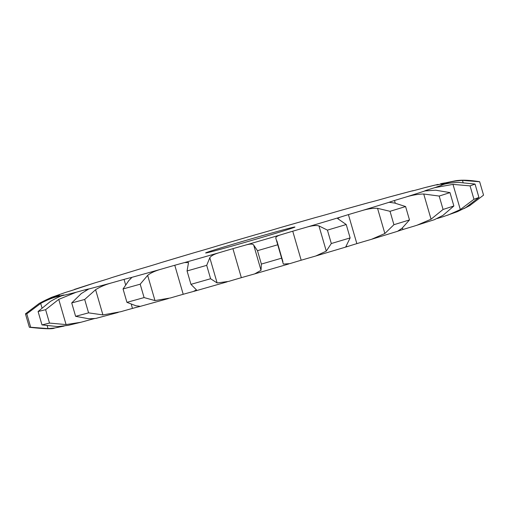 <?xml version="1.0" encoding="UTF-8"?>
<svg xmlns="http://www.w3.org/2000/svg" width="509" height="509" viewBox="0 0 509 509"><rect width="100%" height="100%" fill="white"/><g stroke="black" fill="none" stroke-linecap="round" stroke-linejoin="round"><path stroke-width="0.76" d="M174.778 265.265L183.208 294.285A23.249 0.407 -16.2 0 1 193.064 291.581L196.493 289.939L190.951 284.346L187.064 270.953L188.527 262.529L184.633 262.561A23.249 0.407 -16.2 0 0 174.778 265.265A23.249 0.407 -16.2 0 0 161.989 268.949C155.461 270.737 150.683 272.881 147.655 275.375L140.191 284.187L144.085 297.58L154.978 300.577L147.655 275.375M447.761 215.199L460.314 209.581L473.955 199.267A236.545 4.142 -16.2 0 0 478.924 197.454L465.792 207.577L457.368 211.687L443.142 216.694A23.249 0.407 -16.2 0 0 437.301 218.495M416.699 225.353L431.053 219.207L443.072 209.453A236.545 4.142 -16.2 0 0 453.869 205.992L442.951 215.39L434.393 219.684L413.83 226.225A23.249 0.407 -16.2 0 0 402.918 229.527A23.249 0.407 -16.2 0 0 397.599 231.29L371.525 239.3L384.868 233.516L393.921 224.704A236.545 4.142 -16.2 0 0 409.484 219.939L405.59 206.546L394.698 203.066L389.169 202.277A23.249 0.407 -16.2 0 1 394.488 200.508L395.251 203.129M371.525 239.3L369.33 239.949A23.249 0.407 -16.2 0 0 356.847 243.633A23.249 0.407 -16.2 0 0 348.169 246.337L345.834 246.706L350.122 237.919L346.228 224.526L337.671 218.596L339.738 217.318A23.249 0.407 -16.2 0 1 348.417 214.613L356.847 243.633M347.367 246.591L314.008 256.517A23.249 0.407 -16.2 0 0 301.175 260.226A23.249 0.407 -16.2 0 0 289.984 263.598L283.341 264.095L275.84 238.263M288.756 263.967L253.272 274.306A23.249 0.407 -16.2 0 0 241.342 277.679A23.249 0.407 -16.2 0 0 228.738 281.388L217.133 282.959L210.592 278.741L206.699 265.348L209.81 257.758C211.019 255.779 214.518 253.978 220.308 252.369A23.249 0.407 -16.2 0 1 232.912 248.659L241.342 277.679M183.208 294.285A23.249 0.407 -16.2 0 0 170.426 297.969L154.978 300.577M168.415 298.548L139.288 306.641A23.249 0.407 -16.2 0 0 132.467 308.416A23.249 0.407 -16.2 0 0 120.754 311.718L102.926 314.918L88.579 312.857L84.685 299.464L95.603 289.716C100.12 286.815 105.687 284.474 112.324 282.699A23.249 0.407 -16.2 0 1 124.037 279.396L125.481 284.378M94.909 318.475A23.249 0.407 -16.2 0 0 94.082 318.685A23.249 0.407 -16.2 0 0 84.589 321.281L80.88 322.273L66.068 324.577L49.5 323.081L45.613 309.688L58.745 299.375L76.153 292.261A23.249 0.407 -16.2 0 1 85.652 289.672L85.919 290.588M71.699 290.505L95.17 282.775A23.249 0.407 -16.2 0 0 106.082 279.479A23.249 0.407 -16.2 0 0 111.401 277.71L139.67 269.051A23.249 0.407 -16.2 0 0 152.153 265.367A23.249 0.407 -16.2 0 0 160.831 262.669L194.992 252.483A23.249 0.407 -16.2 0 0 207.825 248.774A23.249 0.407 -16.2 0 0 219.016 245.408L255.728 234.694A23.249 0.407 -16.2 0 0 267.658 231.321A23.249 0.407 -16.2 0 0 280.262 227.612L315.936 217.426A23.249 0.407 -16.2 0 0 325.792 214.722A23.249 0.407 -16.2 0 0 338.574 211.031L369.712 202.359A23.249 0.407 -16.2 0 0 376.533 200.591A23.249 0.407 -16.2 0 0 388.246 197.288L411.8 190.983A23.249 0.407 -16.2 0 0 411.775 191.015A23.249 0.407 -16.2 0 0 414.918 190.315A23.249 0.407 -16.2 0 0 424.411 187.719L438.077 184.404A23.249 0.407 -16.2 0 0 436.633 184.977A23.249 0.407 -16.2 0 0 437.186 184.907A23.249 0.407 -16.2 0 0 443.536 183.272L454.352 181.007C460.613 179.734 469.012 179.97 479.548 181.713A236.545 4.142 -16.2 0 1 479.656 181.751L462.465 180.383C455.72 180.835 450.223 181.796 445.973 183.259A23.249 0.407 -16.2 0 0 441.157 184.888A23.249 0.407 -16.2 0 0 441.068 184.952A23.249 0.407 -16.2 0 0 443.74 184.379C447.004 183.405 451.916 182.737 458.469 182.381L475.037 184.061A236.545 4.142 -16.2 0 1 470.068 185.874L452.991 184.379L434.711 187.675A23.249 0.407 -16.2 0 0 426.447 190.264A23.249 0.407 -16.2 0 0 424.646 190.958A23.249 0.407 -16.2 0 0 425.009 190.926L435.628 190.194L449.975 192.599A236.545 4.142 -16.2 0 1 439.184 196.06L423.73 194.005C417.914 194.114 411.806 195.182 405.399 197.212A23.249 0.407 -16.2 0 0 394.488 200.508M45.11 300.361L51.632 297.313L65.858 292.312A23.249 0.407 -16.2 0 0 74.123 289.723A23.249 0.407 -16.2 0 0 75.924 289.029A23.249 0.407 -16.2 0 0 75.561 289.061L74.607 289.322M64.179 326.072L54.648 328C52.981 329.202 44.582 328.967 29.452 327.287A236.545 4.142 -16.2 0 1 29.344 327.249L25.45 313.856L39.212 303.421C45.148 300.17 50.276 297.937 54.597 296.722A23.249 0.407 -16.2 0 0 59.413 295.099A23.249 0.407 -16.2 0 0 59.502 295.029A23.249 0.407 -16.2 0 0 56.83 295.608L51.632 297.313M80.88 322.273L68.27 325.34L57.778 326.593L41.98 324.907L38.086 311.514L50.455 301.392C55.933 298.242 59.947 296.302 62.492 295.583A23.249 0.407 -16.2 0 0 63.937 295.01A23.249 0.407 -16.2 0 0 63.383 295.08A23.249 0.407 -16.2 0 0 57.033 296.709C52.083 297.93 46.637 300.164 40.695 303.415L26.792 313.849A236.545 4.142 -16.2 0 1 25.45 313.856M97.2 318.017C96.748 318.411 93.891 318.653 88.636 318.742L75.612 316.324L71.718 302.931L81.313 293.54L88.77 289.004A23.249 0.407 -16.2 0 0 88.795 288.972A23.249 0.407 -16.2 0 0 85.652 289.672M139.288 306.641C140.904 306.431 139.835 306.163 136.088 305.839L126.945 302.352L123.051 288.959L128.764 280.637L131.685 277.628L130.858 277.621A23.249 0.407 -16.2 0 0 124.037 279.396M254.653 273.918L261.022 270.285L261.372 264.076L257.484 250.683L253.705 245.09C252.82 243.709 249.868 243.773 244.842 245.287A23.249 0.407 -16.2 0 0 232.912 248.659M315.758 256.008L326.282 251.122L331.314 243.525L327.421 230.132L318.958 225.92C316.14 225.112 311.68 225.64 305.578 227.498A23.249 0.407 -16.2 0 0 292.745 231.207A23.249 0.407 -16.2 0 0 281.553 234.579C277.068 235.839 275.204 237.181 275.98 238.587M393.921 224.704L390.028 211.311L377.544 208.321C373.027 208.022 367.479 208.894 360.9 210.93A23.249 0.407 -16.2 0 0 348.417 214.613M278.862 232.346A46.497 0.814 163.8 0 1 231.449 246.235A46.497 0.814 163.8 0 1 205.636 252.967A46.497 0.814 163.8 0 1 250.059 239.211A46.497 0.814 163.8 0 1 294.934 227.02A46.497 0.814 163.8 0 1 278.862 232.346M187.064 270.953A236.545 4.142 -16.2 0 0 206.699 265.348M190.951 284.346A236.545 4.142 -16.2 0 0 210.592 278.741M414.091 190.525L412.169 190.85M444.821 182.928L440.73 183.666M463.89 208.639L469.788 205.585L483.55 195.144L479.656 181.751M397.599 231.29L402.021 228.267L409.484 219.939M388.978 202.423L389.169 202.277A203.854 3.569 -16.2 0 1 360.9 210.93M54.648 328L48.018 328.61L30.68 327.242L26.792 313.849M29.452 327.287A236.545 4.142 -16.2 0 0 30.68 327.242M331.314 243.525A236.545 4.142 -16.2 0 0 350.122 237.919M41.98 324.907A236.545 4.142 -16.2 0 0 49.5 323.081M261.372 264.076A236.545 4.142 -16.2 0 0 281.585 258.184M75.612 316.324A236.545 4.142 -16.2 0 0 88.579 312.857M126.945 302.352A236.545 4.142 -16.2 0 0 144.085 297.58M123.051 288.959A236.545 4.142 -16.2 0 0 140.191 284.187M390.028 211.311A236.545 4.142 -16.2 0 0 405.59 206.546M327.421 230.132A236.545 4.142 -16.2 0 0 346.228 224.526M257.484 250.683A236.545 4.142 -16.2 0 0 277.698 244.791M38.086 311.514A236.545 4.142 -16.2 0 0 45.613 309.688M71.718 302.931A236.545 4.142 -16.2 0 0 84.685 299.464M478.924 197.454L475.037 184.061M473.955 199.267L470.068 185.874M453.869 205.992L449.975 192.599M443.072 209.453L439.184 196.06M369.712 202.359A203.854 3.569 -16.2 0 0 338.574 211.031M315.936 217.426A203.854 3.569 -16.2 0 0 280.262 227.612M255.728 234.694A203.854 3.569 -16.2 0 0 219.016 245.408M194.992 252.483A203.854 3.569 -16.2 0 0 160.831 262.669M139.67 269.051A203.854 3.569 -16.2 0 0 111.401 277.71M95.17 282.775A203.854 3.569 -16.2 0 0 75.561 289.061M65.858 292.312A203.854 3.569 -16.2 0 0 56.83 295.608M54.597 296.722A203.854 3.569 -16.2 0 0 57.033 296.709M62.492 295.583A203.854 3.569 -16.2 0 0 76.153 292.261M88.77 289.004A203.854 3.569 -16.2 0 0 112.324 282.699M130.858 277.621A203.854 3.569 -16.2 0 0 161.989 268.949M184.633 262.561A203.854 3.569 -16.2 0 0 220.308 252.369M244.842 245.287A203.854 3.569 -16.2 0 0 281.553 234.579M305.578 227.498A203.854 3.569 -16.2 0 0 339.738 217.318M405.399 197.212A203.854 3.569 -16.2 0 0 425.009 190.926M434.711 187.675A203.854 3.569 -16.2 0 0 443.74 184.379M445.973 183.259A203.854 3.569 -16.2 0 0 443.536 183.272M438.077 184.404A203.854 3.569 -16.2 0 0 424.411 187.719M411.8 190.983A203.854 3.569 -16.2 0 0 400.691 193.929A203.854 3.569 -16.2 0 0 388.246 197.288M469.788 205.585L469.661 205.146M463.05 182.4L462.465 180.383M426.447 190.264L426.567 190.671M460.314 209.581L452.991 184.379M402.46 227.937L402.918 229.527M431.053 219.207L423.73 194.005M384.868 233.516L377.544 208.321M48.018 328.61L47.248 325.976M41.942 307.703L40.695 303.415M292.745 231.207L301.175 260.226M326.282 251.122L318.958 225.92M66.068 324.577L58.745 299.375M261.022 270.285L253.705 245.09M217.133 282.959L209.81 257.758M102.926 314.918L95.603 289.716M131.379 304.675L132.467 308.416M227.135 281.859L194.056 291.307M96.831 318.15L118.183 312.437M276.871 240.84L282.921 261.664"/></g></svg>
